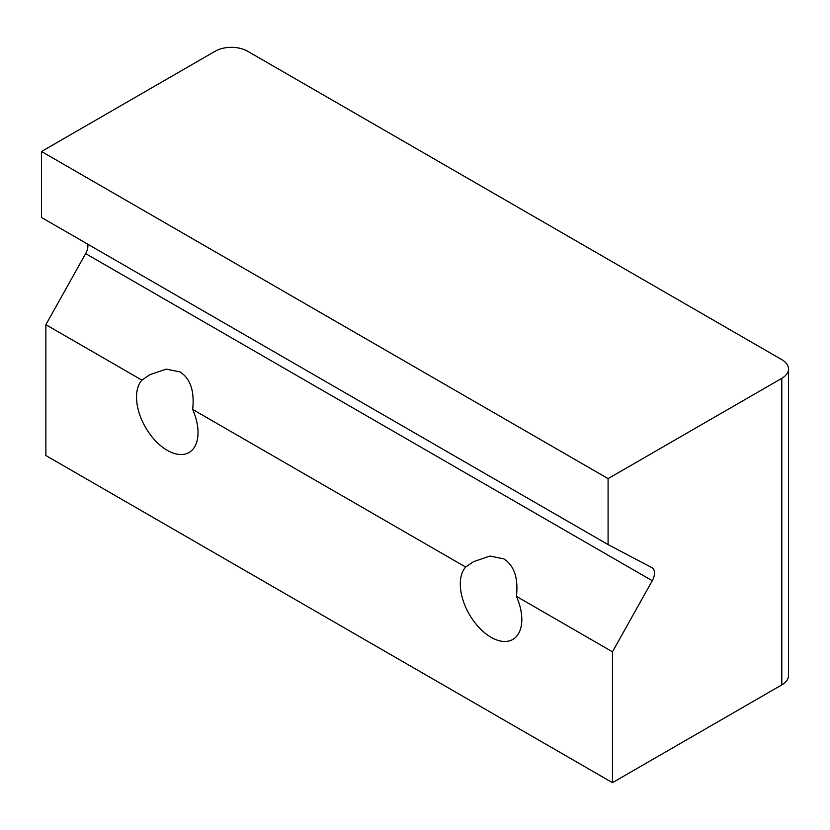 <?xml version="1.0" encoding="UTF-8"?>
<svg xmlns="http://www.w3.org/2000/svg" width="830" height="830" viewBox="0 0 830 830"><rect width="100%" height="100%" fill="white"/><g stroke="black" fill="none" stroke-linecap="round" stroke-linejoin="round"><path stroke-width="1.25" d="M465.672 567.056L473.484 561.682L489.98 556.059L503.841 558.87C514.195 565.552 518.397 578.043 516.436 596.365A43.502 25.118 60 0 1 512.805 639.442A43.502 25.118 60 0 1 491.049 637.284A43.502 25.118 60 0 1 463.846 602.632A43.502 25.118 60 0 1 465.672 567.056L192.664 409.439A43.502 25.118 60 0 1 189.032 452.516A43.502 25.118 60 0 1 167.287 450.358A43.502 25.118 60 0 1 140.073 415.706A43.502 25.118 60 0 1 141.899 380.13L149.722 374.755L166.208 369.132L180.069 371.944C190.423 378.625 194.625 391.117 192.664 409.439M788.5 368.987L788.5 675.547A22.898 13.218 180 0 1 781.798 684.895L781.798 378.335A22.898 13.218 0 0 0 788.5 368.987A22.898 13.218 0 0 0 781.798 359.639L247.579 51.211A22.898 13.218 0 0 0 215.198 51.211L41.5 151.496L41.5 217.481L608.089 544.605L651.986 567.668A11.444 6.609 -60 0 1 652.121 567.741A11.444 6.609 -60 0 1 652.255 580.73L612.467 651.809L516.436 596.365M781.798 378.335L608.089 478.62L41.5 151.496M608.089 478.62L608.089 544.605M87.752 244.186A11.444 6.609 -60 0 1 85.656 253.617L45.868 324.686L45.868 455.535L612.467 782.659L781.798 684.895M141.899 380.13L45.868 324.686M612.467 651.809L612.467 782.659M652.255 580.73L85.656 253.617"/></g></svg>
